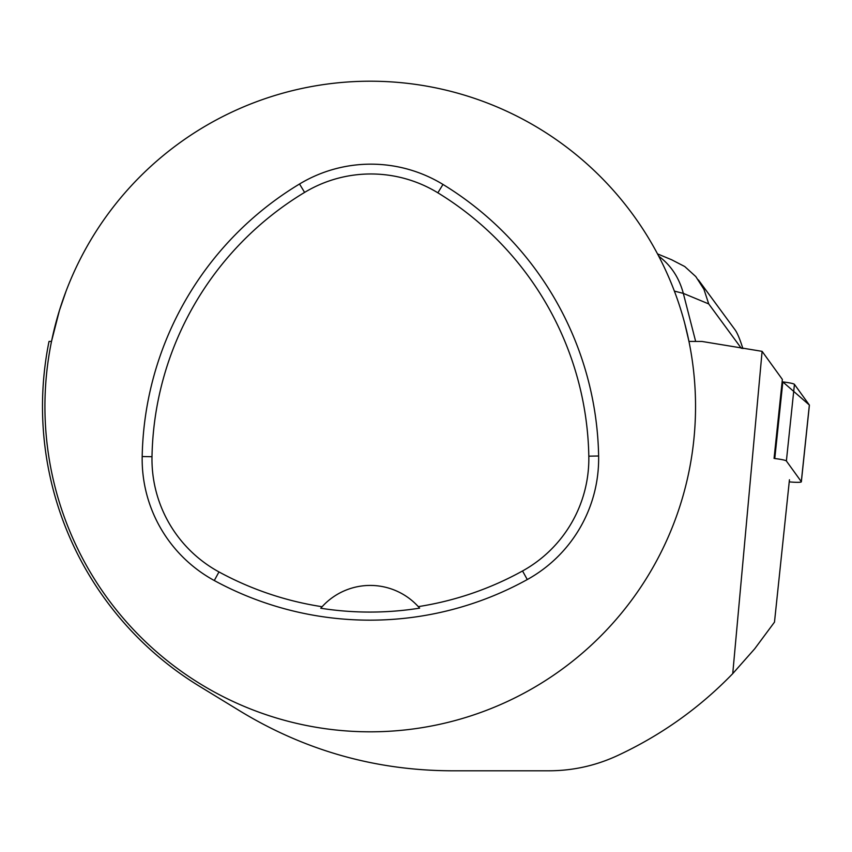<?xml version="1.0" encoding="UTF-8"?>
<svg xmlns="http://www.w3.org/2000/svg" width="852" height="852" viewBox="0 0 852 852"><rect width="100%" height="100%" fill="white"/><g stroke="black" fill="none" stroke-linecap="round" stroke-linejoin="round"><path stroke-width="1.28" d="M789.229 481.859A12.908 1.342 -174 0 0 801.349 481.785A12.908 1.342 -174 0 0 801.306 481.657L786.385 460.985A12.908 1.342 -174 0 0 774.777 458.546L782.828 381.92A12.908 1.342 6 0 1 794.437 384.358L809.357 405.03A12.908 1.342 6 0 1 809.4 405.158A12.908 1.342 6 0 1 809.336 405.275M801.306 481.657L809.357 405.03L782.828 381.92M684.614 322.887L688.959 341.407L701.942 341.45L762.103 351.343L782.37 379.428L774.063 458.419M789.453 479.751L774.489 622.13L754.723 648.777L732.741 673.623L762.103 351.343M66.041 291.235L59.427 310.479L51.514 341.407A325.304 325.304 0 0 0 337.52 730.164A325.304 325.304 0 0 0 695.541 406.51A325.304 325.304 0 0 0 51.514 341.407L49.022 341.428A327.743 327.743 0 0 0 199.315 686.158L240.956 711.601C305.644 750.718 375.753 770.442 451.283 770.794L548.869 770.794C572.587 770.762 595.282 765.788 616.965 755.852C660.843 735.478 699.439 708.065 732.741 673.623M598.626 455.99A325.304 325.304 0 0 0 442.976 184.437A138.258 138.258 0 0 0 299.531 184A325.304 325.304 0 0 0 142.188 456.534A138.258 138.258 0 0 0 214.289 580.532A325.304 325.304 0 0 0 527.282 579.552A138.258 138.258 0 0 0 598.626 455.99L588.817 456.171A315.496 315.496 0 0 0 437.853 192.808A128.45 128.45 0 0 0 304.601 192.403A315.496 315.496 0 0 0 151.997 456.715A128.45 128.45 0 0 0 218.975 571.926A315.496 315.496 0 0 0 322.109 606.72L320.757 608.243A317.21 317.21 0 0 0 419.642 608.147L418.289 606.624A315.496 315.496 0 0 0 522.542 570.968A128.45 128.45 0 0 0 588.817 456.171M418.289 606.624A65.061 65.061 0 0 0 322.109 606.72M419.205 607.646A65.061 65.061 0 0 0 418.662 607.029M321.737 607.125A65.061 65.061 0 0 0 321.193 607.742M742.891 348.606C739.951 339.234 737.353 332.994 735.106 329.884L698.384 279.882M695.658 341.45L683.325 293.386C679.119 277.667 670.918 265.26 658.713 256.164M674.379 291.107L683.325 293.386L708.726 303.919L703.933 289.286L695.828 276.612L684.752 266.538L671.546 259.711M794.437 384.358L786.385 460.985M437.853 192.808L442.976 184.437M304.601 192.403L299.531 184M151.997 456.715L142.188 456.534M218.975 571.926L214.289 580.532M522.542 570.968L527.282 579.552M708.726 303.919L741.368 348.372M801.349 481.785L809.4 405.158M671.994 259.903L657.52 253.896"/></g></svg>
